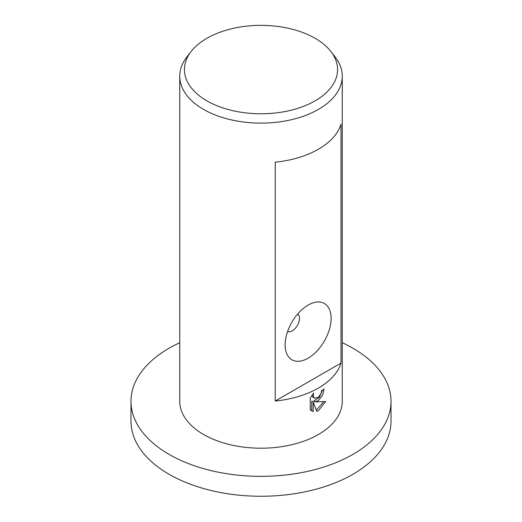 <?xml version="1.0" encoding="UTF-8"?>
<svg xmlns="http://www.w3.org/2000/svg" width="522" height="522" viewBox="0 0 522 522"><rect width="100%" height="100%" fill="white"/><g stroke="black" fill="none" stroke-linecap="round" stroke-linejoin="round"><path stroke-width="0.78" d="M342.256 342.706A130.011 75.057 180 0 1 391.011 401.301A130.011 75.057 180 0 1 352.931 454.375A130.011 75.057 180 0 1 211.247 470.642A130.011 75.057 180 0 1 130.989 401.301A130.011 75.057 180 0 1 169.069 348.22A130.011 75.057 180 0 1 179.744 342.706M391.011 401.301L391.011 421.202A130.011 75.057 180 0 1 352.931 474.276A130.011 75.057 180 0 1 211.247 490.549A130.011 75.057 180 0 1 130.989 421.202L130.989 401.301M318.459 400.465L315.066 401.855L325.624 401.522L318.459 410.625L316.763 411.369L313.22 402.044L313.22 411.59L310.257 409.848L310.257 398.071L313.676 393.059L313.207 395.428L313.546 397.085L314.512 398.156L318.459 397.301L321.18 393.131L321.598 390.704A81.256 46.915 0 0 0 324.097 389.007L322.563 395.298L318.459 400.465M330.896 51.521L335.176 57.055A81.256 46.915 180 0 1 342.256 76.205A81.256 46.915 180 0 1 318.459 109.379A81.256 46.915 180 0 1 229.902 119.545A81.256 46.915 180 0 1 179.744 76.205A81.256 46.915 180 0 1 186.824 57.055L191.104 51.521A76.564 44.207 180 0 1 206.862 38.315A76.564 44.207 180 0 1 330.896 51.521A76.564 44.207 180 0 1 315.138 100.831A76.564 44.207 180 0 1 217.583 105.979A76.564 44.207 180 0 1 191.104 51.521M342.256 76.205L342.256 401.301A81.256 46.915 180 0 1 318.459 434.467A81.256 46.915 180 0 1 229.902 444.64A81.256 46.915 180 0 1 179.744 401.301L179.744 76.205M341.003 363.071A81.256 46.915 180 0 1 318.459 388.029A81.256 46.915 180 0 1 275.231 401.046L275.231 162.198A81.256 46.915 0 0 0 318.459 149.188A81.256 46.915 0 0 0 341.003 124.229L341.003 363.071L275.231 401.046M287.609 331.496A10.159 5.866 120 0 0 292.313 330.804A10.159 5.866 120 0 0 298.845 322.185A10.159 5.866 120 0 0 297.736 313.944M308.117 358.17A32.501 18.766 -60 0 1 285.129 344.905A32.501 18.766 -60 0 1 308.117 305.096L308.111 305.096A32.501 18.766 -60 0 1 331.098 318.368A32.501 18.766 -60 0 1 308.117 358.17M322.492 390.11L319.307 397.405L313.631 401.02L315.066 401.855M314.512 398.156L313.07 397.32L311.836 395.408M310.949 410.507L311.778 410.755L311.778 401.209L313.22 402.044M316.312 410.155L323.757 401.679M311.778 410.755L313.22 411.59"/></g></svg>
